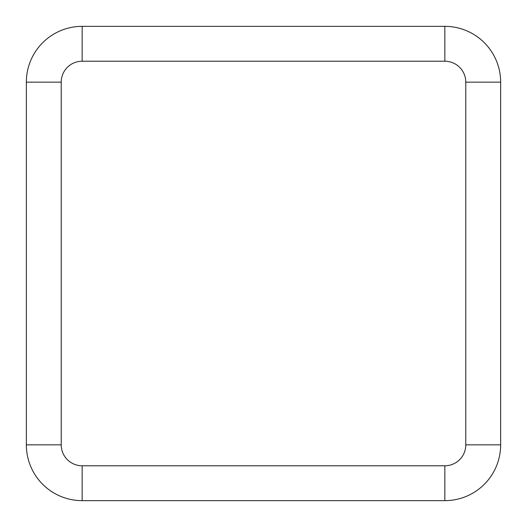 <?xml version="1.0" encoding="UTF-8"?>
<svg xmlns="http://www.w3.org/2000/svg" width="527" height="527" viewBox="0 0 527 527"><rect width="100%" height="100%" fill="white"/><g stroke="black" fill="none" stroke-linecap="round" stroke-linejoin="round"><path stroke-width="0.79" d="M276.227 26.35L250.773 26.35M500.65 444.847L500.65 82.153L465.776 82.153L465.776 444.847L500.65 444.847A55.803 55.803 0 0 1 444.847 500.65L82.153 500.65A55.803 55.803 0 0 1 26.35 444.847L26.35 82.153A55.803 55.803 0 0 1 82.153 26.35L82.153 61.224L444.847 61.224A20.922 20.922 0 0 1 465.776 82.153M444.847 61.224L444.847 26.35A55.803 55.803 0 0 1 500.65 82.153A55.803 55.803 0 0 0 444.847 26.35L82.153 26.35M250.773 500.65L276.227 500.65M465.776 444.847A20.922 20.922 0 0 1 444.847 465.776L444.847 500.65M444.847 465.776L82.153 465.776L82.153 500.65M26.35 82.153L61.224 82.153A20.922 20.922 0 0 1 82.153 61.224M82.153 465.776A20.922 20.922 0 0 1 61.224 444.847L26.35 444.847M61.224 82.153L61.224 444.847"/></g></svg>
